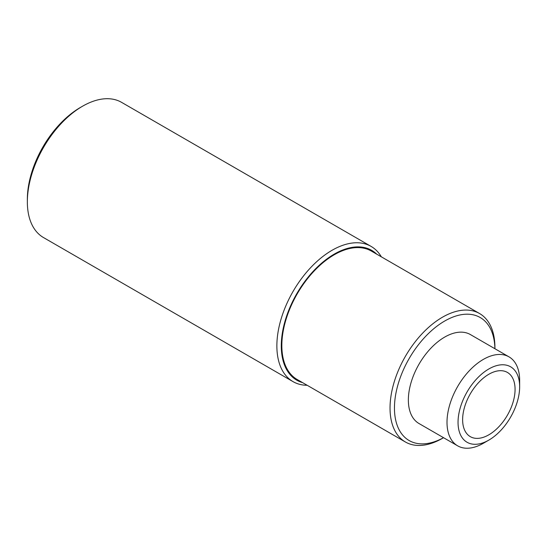 <?xml version="1.0" encoding="UTF-8"?>
<svg xmlns="http://www.w3.org/2000/svg" width="547" height="547" viewBox="0 0 547 547"><rect width="100%" height="100%" fill="white"/><g stroke="black" fill="none" stroke-linecap="round" stroke-linejoin="round"><path stroke-width="0.82" d="M488.847 368.965A43.562 25.148 120 0 0 458.044 422.318A43.562 25.148 120 0 0 488.847 440.103L483.329 443.289A51.37 29.661 -60 0 1 457.641 445.832A51.37 29.661 -60 0 1 449.771 404.671A51.37 29.661 -60 0 1 483.329 359.406A51.37 29.661 -60 0 1 509.011 356.863A51.37 29.661 -60 0 1 519.65 380.377L519.65 386.75A43.562 25.148 120 0 0 488.847 368.965M494.905 348.719A71.042 41.018 120 0 0 444.684 321.034A71.042 41.018 120 0 0 394.455 407.378A71.042 41.018 120 0 0 443.535 437.689L442.475 438.318A74.166 42.816 -60 0 1 405.395 441.99A74.166 42.816 -60 0 1 394.025 382.565A74.166 42.816 -60 0 1 442.475 317.205A74.166 42.816 -60 0 1 479.562 313.534A74.166 42.816 -60 0 1 494.919 347.489L494.919 348.726M27.35 201.836L27.35 199.286A74.946 43.268 -60 0 1 80.347 107.499A74.946 43.268 -60 0 1 80.347 107.492L82.556 106.221A78.071 45.073 120 0 0 82.549 106.221A78.071 45.073 120 0 0 27.35 201.836A78.071 45.073 120 0 0 43.521 237.576L293.035 381.628A78.071 45.073 -60 0 1 281.069 319.072A78.071 45.073 -60 0 1 332.07 250.28A78.071 45.073 -60 0 1 371.105 246.41A78.071 45.073 -60 0 1 381.341 256.83M376.753 254.184A74.946 43.268 120 0 0 334.279 254.102A74.946 43.268 120 0 0 283.982 325.062A74.946 43.268 120 0 0 302.594 382.64M307.175 385.286A78.071 45.073 -60 0 1 293.035 381.628M479.562 313.534L371.358 251.066A74.166 42.816 120 0 0 334.279 254.738A74.166 42.816 120 0 0 285.828 320.098A74.166 42.816 120 0 0 297.199 379.522L405.395 441.99M509.011 356.863L470.372 334.552A51.37 29.661 120 0 0 444.684 337.096A51.37 29.661 120 0 0 411.125 382.36A51.37 29.661 120 0 0 419.002 423.528L457.641 445.832M488.847 434.81A37.08 21.408 120 0 0 513.072 402.134A37.08 21.408 120 0 0 507.39 372.418A37.08 21.408 120 0 0 488.847 374.257A37.08 21.408 120 0 0 464.622 406.934A37.08 21.408 120 0 0 470.304 436.65A37.08 21.408 120 0 0 488.847 434.81M371.105 246.41L121.584 102.357A78.071 45.073 120 0 0 82.556 106.221L80.347 107.499M483.329 443.289L488.847 440.103A43.562 25.148 120 0 0 519.65 386.75M442.475 438.318L443.549 437.703"/></g></svg>
